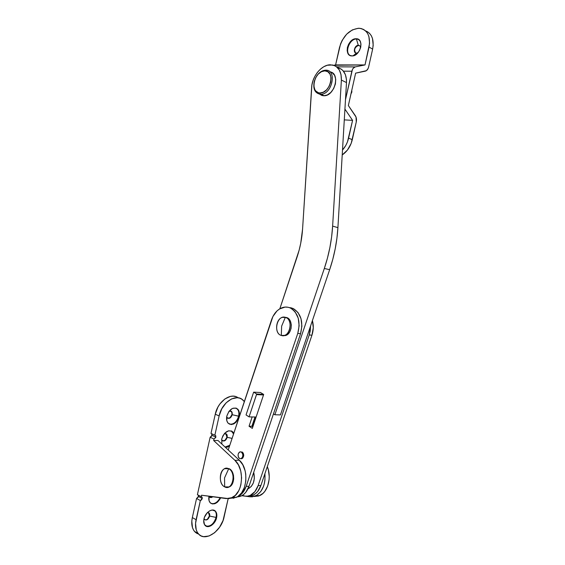 <?xml version="1.0" encoding="UTF-8"?>
<svg xmlns="http://www.w3.org/2000/svg" width="565" height="565" viewBox="0 0 565 565"><rect width="100%" height="100%" fill="white"/><g stroke="black" fill="none" stroke-linecap="round" stroke-linejoin="round"><path stroke-width="0.85" d="M311.633 87.398C312.099 76.324 321.64 64.636 330.37 64.798L334.487 65.604L336.323 66.656L339.268 69.947L341.013 74.566L341.38 80.068L332.63 226.12L331.627 236.82L329.896 247.512L327.453 258.099L324.324 268.481L274.865 414.759L273.46 413.884L274.865 414.759L280.438 414.901L274.865 414.759L324.324 268.481L329.663 269.682L280.438 414.901L329.663 269.682C334.289 255.952 337.037 241.933 337.912 227.631L336.917 238.253L335.2 248.875L332.771 259.384L329.663 269.682L324.324 268.481C328.971 254.646 331.74 240.528 332.63 226.12L341.38 80.068L346.493 82.582L337.912 227.631L332.63 226.12L337.912 227.631L346.493 82.582C346.613 74.213 343.64 69.213 337.58 67.574L341.43 69.248L343.033 70.703L345.413 74.686L346.486 79.771L346.493 82.582L341.38 80.068C341.507 71.642 338.534 66.614 332.467 64.982L327.269 65.258L323.724 66.762L320.348 69.227L317.325 72.504L314.818 76.402L312.975 80.703L311.88 85.174L302.572 229.115L311.633 87.398M279.837 308.78L299.146 250.126L300.742 243.169L302.572 229.115C301.95 238.571 300.128 247.851 297.112 256.955L279.837 308.78M330.673 72.045L332.234 72.744L334.621 75.385L335.737 79.34L335.405 83.98L333.668 88.599L330.808 92.455L327.269 94.977L323.604 95.767L321.902 95.478L319.698 94.214L323.604 95.767L320.348 94.27C314.663 93.14 312.692 88.634 314.423 80.746C312.692 88.634 314.663 93.14 320.348 94.27L319.917 92.964C309.267 93.133 314.352 70.3 324.84 70.872L325.715 70.187L324.84 70.872C335.73 70.385 330.483 93.882 319.917 92.964L320.348 94.27C331.874 95.287 337.609 69.65 325.715 70.187C337.234 69.615 332.326 94.313 320.934 94.263L324.197 95.767C334.932 95.888 340.497 72.899 329.953 71.882M325.715 70.187C322.142 70.35 319.034 72.433 316.386 76.437C318.971 72.525 322.008 70.441 325.511 70.194L325.715 70.187M324.84 70.872L321.485 71.684L318.286 74.043L315.715 77.582L314.161 81.763L313.85 85.965L314.825 89.567L315.757 90.972L318.349 92.702L319.917 92.964L323.279 92.222L326.521 89.899L329.148 86.332L330.744 82.087L331.055 77.808L330.031 74.177L327.848 71.741L324.84 70.872M250.563 495.215C253.953 493.478 256.461 490.3 258.099 485.667L260.896 485.49L311.929 335.257L309.246 334.897L311.929 335.257C313.547 330.285 313.709 325.391 312.41 320.574L313.271 327.742L311.929 335.257L260.896 485.49L258.099 485.667L309.246 334.897L310.595 325.927L310.199 331.189L309.246 334.897L258.099 485.667L254.893 491.656L250.316 495.336L247.738 496.119L245.097 496.148L242.378 495.385C245.125 496.557 247.851 496.501 250.563 495.215L253.374 495.011C256.75 493.273 259.264 490.102 260.896 485.49L257.697 491.458L255.535 493.626L253.12 495.124L250.542 495.908M248.402 495.992L253.374 495.011M290.643 307.692L293.341 308.596L287.889 307.24L285.071 307.085L279.527 308.97L276.998 310.934L272.909 316.513L228.232 449.973L271.49 319.917C273.799 313.434 277.535 309.302 282.677 307.53C285.41 306.731 288.044 306.936 290.587 308.144L293.341 308.596L288.983 307.508M238.564 496.112C241.961 494.354 244.483 491.126 246.142 486.423L249.017 486.239L300.538 333.746L297.776 333.378L300.538 333.746C303.483 322.029 301.081 313.646 293.341 308.596L297.981 312.48L300.997 318.639L301.901 326.118L300.538 333.746L249.017 486.239L246.142 486.423L297.776 333.378C300.728 321.619 298.334 313.208 290.587 308.144L293.065 309.761L295.227 312.042L298.242 318.215L299.146 325.723L297.776 333.378L246.142 486.423L242.908 492.503L240.739 494.707L238.232 496.275L241.46 495.901C244.85 494.142 247.371 490.929 249.017 486.239L245.796 492.306L243.628 494.502L241.206 496.021L238.621 496.805M260.359 392.435L263.686 394.455L260.359 392.435M252.152 416.949L249.045 426.236L252.315 428.383L263.686 394.455L252.315 428.383L249.045 426.236L251.891 426.271L252.823 426.879L251.891 426.271L254.992 417.012L251.891 426.271L249.045 426.236L252.152 416.949M237.229 496.918L241.46 495.901M260.493 392.513L253.643 392.152L246.05 414.929L253.643 392.152L256.68 394.01L256.517 394.603L263.523 394.949L256.517 394.603L249.073 416.878L256.68 394.01L253.643 392.152L260.493 392.513M255.288 417.019L252.138 426.427L255.288 417.019M256.122 417.034L249.073 416.878L246.05 414.929L249.073 416.878L256.122 417.034M263.53 394.356L256.68 394.01L263.53 394.356M285.346 317.325C277.034 314.507 272.846 333.279 281.299 335.448L281.638 326.153L285.346 317.325C292.154 318.766 291.455 333.534 284.47 335.391L281.299 335.448C274.484 333.795 275.388 319.112 282.38 317.375L286.448 317.495L285.346 317.325L281.638 326.153L281.299 335.448C289.661 338.534 293.962 319.31 285.346 317.325M282.705 335.674L285.579 335.532C292.564 333.682 293.256 318.935 286.448 317.495L285.261 317.304L288.821 318.907L290.537 321.499L291.314 324.875L291.046 328.512L289.753 331.846L287.656 334.367L283.722 335.808M228.698 468.745C220.88 464.465 216.706 483.237 224.665 486.875L224.538 477.926L228.698 468.745C234.503 471.118 234.63 484.586 228.839 486.938L224.665 486.875C218.853 484.304 218.909 470.935 224.701 468.689L229.206 468.724L228.698 468.745L224.538 477.926L224.665 486.875C232.526 491.437 236.813 472.213 228.698 468.745M227.349 487.376L229.348 486.903C235.139 484.551 235.005 471.097 229.206 468.724L226.713 468.258L229.206 468.724L230.379 469.494L232.321 471.952L233.486 475.32L233.691 479.071L232.893 482.63L231.226 485.441L228.952 487.072L227.349 487.376M241.198 451.943C243.402 454.175 243.395 456.407 241.191 458.632L239.708 458.618L241.121 458.66L241.968 458.038L242.773 456.365L242.795 454.324L241.636 452.212L240.259 451.788L238.607 453.01L238.049 454.874L238.55 457.452L239.708 458.618C237.519 456.365 237.526 454.133 239.737 451.929L241.198 451.943M241.036 458.738L242.053 458.603C244.257 456.386 244.264 454.154 242.06 451.922L243.225 453.081L243.734 455.665L242.83 458.017L241.516 458.752M248.007 488.739L248.741 488.443C253.6 485.208 255.26 479.833 253.72 472.326L254.335 478.456L253.318 483.004L251.157 486.592L248.007 488.739M230.81 411.002L231.94 412.535L231.947 414.639C231.085 417.309 229.673 418.51 227.723 418.248L230.012 417.747L231.947 414.639L239.157 416.356C236.467 423.552 232.808 425.862 228.196 423.277C226.671 421.561 226.212 419.159 226.819 416.08L226.833 420.777L228.041 423.114L231.177 424.569L233.677 423.962L236.071 422.189L238.684 417.973L239.405 414.738L238.684 410.444L236.057 408.071L232.392 408.431L228.91 411.44L226.819 416.08C229.531 408.898 233.168 406.574 237.738 409.109C239.299 410.833 239.779 413.248 239.157 416.356L238.642 416.137C239.256 413.036 238.783 410.621 237.215 408.891L236.099 408.085C238.501 409.54 239.348 412.231 238.642 416.137L232.201 414.752C232.49 411.765 231.466 410.564 229.122 411.158L231.558 411.475L232.201 414.752L231.558 411.475M233.564 433.955L232.293 431.681L231.24 430.883L233.564 433.955M221.727 439.005C224.517 431.688 228.211 429.322 232.808 431.907L233.769 433.341L232.053 431.279L228.585 430.791L224.884 433.073L222.921 435.792L221.727 439.005L221.89 444.097L221.727 439.005M227.179 437.331C227.483 434.471 226.509 433.284 224.27 433.765L226.586 434.153L226.925 437.211L225.859 433.68L226.918 435.128L227.179 437.331C225.922 440.644 224.241 441.703 222.13 440.516L221.607 439.619C223.556 442.028 225.421 441.265 227.179 437.331L232.088 438.384L227.179 437.331M216.084 517.42C216.635 514.736 216.303 512.632 215.081 511.092L214.248 510.357C216.113 511.756 216.727 514.108 216.084 517.42L209.664 516.071C209.996 513.656 209.227 512.511 207.369 512.632L209.212 513.204L209.417 515.93L208.598 512.738L209.396 513.896L209.664 516.071C208.28 519.581 206.515 520.718 204.375 519.468L203.993 518.79C205.985 520.986 207.878 520.082 209.664 516.071L216.084 517.42C213.817 523.988 210.371 526.841 205.738 525.966C210.371 526.841 213.817 523.988 216.084 517.42L216.593 517.702L216.084 517.42M203.958 518.945C205.229 512.321 212.708 507.518 215.583 511.367C216.805 512.907 217.144 515.019 216.593 517.702L216.819 514.602L215.343 511.113L212.165 510.026L209.608 510.873L207.143 512.865L204.445 517.307L203.718 520.563L204.523 524.652L207.277 526.58L211.035 525.718L214.523 522.385L216.593 517.702C215.35 524.271 207.849 529.186 204.926 525.224C203.739 523.691 203.414 521.601 203.958 518.945M197.397 533.699L195.306 532.279L193.647 530.231L192.481 527.618L191.803 521.156L192.333 517.561L196.09 519.715L192.333 517.561L196.564 498.485L200.349 500.555L196.09 519.715C194.904 525.563 195.596 530.175 198.181 533.565C204.721 542.485 221.374 531.432 224.093 516.968L228.168 498.676L223.041 520.52L219.559 527.251L214.658 532.689L209.05 535.994L203.57 536.651L201.14 535.917L199.049 534.497L197.39 532.435L196.225 529.822L195.561 523.331L200.349 500.555L201.514 499.912L202.249 498.528L200.349 500.555L196.564 498.485L198.463 496.466L202.249 498.528L202.115 497.207L201.197 496.72L201.528 495.223L201.197 496.72L197.411 494.665L210.145 437.268L212.023 435.347L215.879 437.119L214.001 439.047L210.145 437.268L214.001 439.047L215.766 437.494L215.759 435.756L214.855 435.191L219.135 415.911L221.805 408.742L226.198 402.76L231.594 398.89L237.152 397.711L239.722 398.184L242.018 399.342L244.32 401.602L243.268 400.38C236.516 392.859 221.854 401.976 219.135 415.911L214.855 435.191L210.992 433.433L215.251 414.237L219.135 415.911L215.251 414.237L217.913 407.104L219.926 403.918L224.919 398.925L230.506 396.376L233.246 396.143L235.817 396.623M218.019 440.516L213.669 440.545L214.001 439.047L213.669 440.545L234.913 460.334L238.423 464.939L240.747 470.977L241.615 477.799L240.916 484.636L239.998 487.821L238.727 490.724L235.301 495.378L231.029 498.097L228.719 498.634L201.528 495.223L226.388 498.598L232.187 497.603C243.112 492.977 244.843 468.632 234.913 460.334L239.278 460.2L234.913 460.334L213.669 440.545L218.019 440.516L239.278 460.2L218.019 440.516M225.28 447.24L227.363 447.134L229.517 446.11L225.28 447.24M209.008 496.24L209.064 500.717L210.307 502.878L212.313 503.938L214.771 503.733L217.299 502.32L220.717 497.829C217.271 503.676 213.725 505.272 210.074 502.624C208.831 501.07 208.478 498.944 209.008 496.24C209.813 497.814 211.07 497.984 212.793 496.755C211.458 497.772 210.335 497.843 209.431 496.953L209.022 496.24M238.148 397.802C230.972 392.11 217.8 401.305 215.251 414.237L210.992 433.433L215.583 435.509L215.879 437.119L212.023 435.347L211.748 433.772L211.748 436.081L210.145 437.268L197.411 494.665L202.002 497.045L202.249 498.528L198.463 496.466L198.336 495.166L198.188 497.207L196.564 498.485L192.333 517.561C191.147 523.374 191.853 527.971 194.438 531.354L198.76 534.215M254.179 496.473L258.805 495.978L263.043 493.337L264.872 491.296L267.676 486.027L269.095 479.692L269.23 476.344L268.333 469.755L267.302 466.641C271.807 477.044 267.994 491.96 259.957 495.491L254.179 496.473M222.596 440.877L224.983 440.347L226.925 437.211C226.028 439.944 224.58 441.166 222.596 440.877M209.82 497.292L211.303 497.327L212.433 496.706L209.82 497.292M204.735 519.8L206.296 519.821L207.454 519.164L209.417 515.93C208.393 518.889 206.832 520.181 204.735 519.8M230.788 498.266L236.58 497.271C247.498 492.666 249.2 468.456 239.278 460.2L242.788 464.776L245.118 470.786L245.747 474.12L245.839 481.013L244.377 487.531L241.538 492.955L237.639 496.67L233.119 498.295M250.027 496.79L252.357 496.819L256.856 495.223L260.726 491.592L263.537 486.296L264.441 483.202L264.971 479.925L264.907 473.675C265.606 484.311 262.57 491.691 255.804 495.809L250.027 496.79L245.33 496.176L250.027 496.79M241.806 495.717L244.864 496.119L241.806 495.717M220.117 497.751C217.476 502.462 214.418 504.34 210.943 503.387C214.418 504.34 217.476 502.462 220.117 497.751M229.8 445.255L225.068 447.042L229.8 445.255M232.201 414.752C230.979 418.008 229.319 419.046 227.229 417.881L226.664 416.928C228.613 419.378 230.456 418.651 232.201 414.752M238.642 416.137C236.721 422.048 233.606 424.703 229.291 424.103C233.606 424.703 236.721 422.048 238.642 416.137M358.521 45.433C354.7 47.156 353.739 49.642 355.639 52.905L354.53 50.857L354.862 48.618L356.692 46.125L357.913 45.525L359.46 45.631L358.521 45.433M356.536 53.089L356.444 53.082C352.617 53.167 354.495 45.193 358.281 45.306C354.439 45.193 352.624 53.315 356.536 53.089L353.026 55.85L356.536 53.089L358.083 52.602L356.536 53.089M356.43 38.999L358.281 45.306L356.43 38.999C349.544 38.78 344.353 52.489 350.138 55.532C344.353 52.489 349.544 38.78 356.43 38.999L358.563 39.444L356.43 38.999M352.094 55.935L351.946 55.935C343.506 56.175 347.588 38.561 355.943 38.731L353.245 39.451L350.681 41.365L348.626 44.169L347.397 47.453L347.164 50.716L347.969 53.47L349.7 55.306L352.094 55.935L354.792 55.257L357.384 53.364L359.474 50.539L360.731 47.22L360.964 43.915L360.124 41.139L358.358 39.317L356.289 38.731C364.693 38.625 360.364 56.323 352.094 55.935M365.513 30.828C371.89 33.526 374.263 39.614 372.639 49.099L368.648 66.868L372.639 49.099L369.03 47.072C370.704 35.962 367.476 29.698 359.333 28.264C349.735 29.133 343.11 35.574 339.466 47.594L335.596 64.911L333.647 65.286L365.018 64.933L355.244 66.896C353.612 67.334 352.489 68.782 351.861 71.232L343.428 71.169L351.861 71.232L345.483 99.722L352.391 69.629L353.174 68.301L355.244 66.896L365.018 64.933L335.596 64.911L340.561 43.922L342.164 40.376L346.663 34.175L352.313 29.917L358.288 28.257L361.113 28.518L363.676 29.507L365.887 31.188L367.638 33.512L368.874 36.379L369.581 43.3L365.018 64.933L369.03 47.072L372.639 49.099L373.19 45.341L372.476 38.455L371.247 35.602L369.489 33.286L367.285 31.605M344.29 119.879L352.581 120.366L347.468 141.871L345.815 145.403L342.503 150.029C345.49 146.674 347.524 142.712 348.591 138.143L352.581 120.366L344.925 109.102L352.581 120.366L344.29 119.879M342.213 154.944L347.426 150.085L351.176 143.39L356.268 122.005L352.299 139.682L348.591 138.143L352.299 139.682C350.625 146.392 347.263 151.477 342.213 154.944M368.648 66.868L368.14 68.443L366.424 70.66L355.618 73.16L348.358 105.549L356.021 117.019L356.268 122.005C356.755 119.547 356.444 117.449 355.357 115.712L348.358 105.549L355.618 73.16L365.364 71.133C366.946 70.689 368.041 69.269 368.648 66.868M355.244 66.896L336.563 66.84L355.244 66.896M344.862 110.203L345.533 110.239L344.862 110.203M360.569 47.877C360.413 46.231 359.651 45.37 358.281 45.306L358.415 45.306C359.707 45.433 360.421 46.295 360.569 47.877M351.748 90.414L351.868 91.77L350.957 93.938M350.985 93.861L351.741 92.328L351.741 90.499M320.934 94.263L324.197 95.767M285.579 335.532L284.47 335.391M229.348 486.903L228.839 486.938M241.191 458.632L242.053 458.603M248.741 488.443L248.127 488.478M237.215 408.891L237.738 409.109M232.293 431.681L232.808 431.907M215.081 511.092L215.583 511.367M215.583 435.509L214.898 435.198M202.002 497.045L201.408 496.72M198.181 533.565L194.438 531.354M236.58 497.271L232.187 497.603M255.804 495.809L259.957 495.491M356.776 39.006L356.289 38.731M352.165 88.564L350.385 96.488M351.868 91.777L351.713 92.462"/></g></svg>
